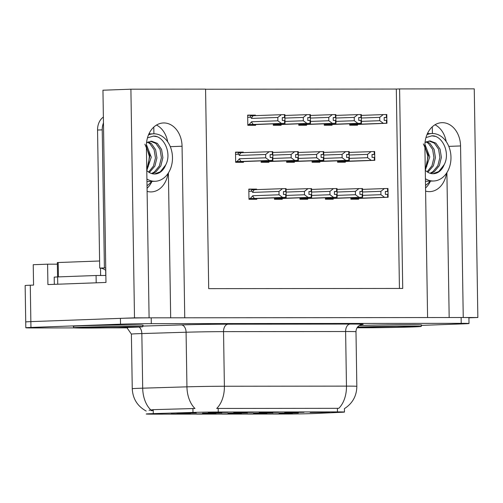 <?xml version="1.0" encoding="UTF-8"?>
<svg xmlns="http://www.w3.org/2000/svg" width="503" height="503" viewBox="0 0 503 503"><rect width="100%" height="100%" fill="white"/><g stroke="black" fill="none" stroke-linecap="round" stroke-linejoin="round"><path stroke-width="0.75" d="M168.015 173.497A23.308 17.825 -92.1 0 1 151.353 191.907A23.308 17.825 -92.1 0 1 150.869 191.913A23.308 17.825 -92.1 0 1 147.109 191.398M425.601 191.115A23.308 17.825 87.9 0 0 429.367 191.63A23.308 17.825 87.9 0 0 429.851 191.624A23.308 17.825 87.9 0 0 446.507 173.214M221.779 413.051L202.495 413.227L221.779 413.051M329.471 412.284L310.188 412.46L329.471 412.284M196.258 413.076L176.974 413.259L196.258 413.076M292.331 413.636L273.047 413.818L292.331 413.636M227.57 412.385L208.286 412.567L227.57 412.385M272.821 413.001L253.537 413.177L272.821 413.001M241.377 413.692L222.093 413.868L241.377 413.692M298.342 412.976L279.058 413.152L298.342 412.976M253.04 412.359L233.763 412.542L253.04 412.359M215.9 413.718L196.623 413.894L215.9 413.718M266.854 413.661L247.57 413.843L266.854 413.661M190.423 413.743L171.146 413.919L190.423 413.743M247.3 413.026L228.016 413.202L247.3 413.026M303.994 412.309L284.711 412.485L303.994 412.309M278.517 412.334L259.24 412.517L278.517 412.334M313.891 413.541A19.667 0.346 179.1 0 0 315.859 413.46L341.807 412.271A19.667 0.346 179.1 0 0 344.461 412.058A19.667 0.346 179.1 0 0 337.456 411.907L218.258 412.026A19.667 0.346 179.1 0 0 192.982 412.422L153.277 413.623A19.667 0.346 179.1 0 0 146.228 414A19.667 0.346 179.1 0 0 153.233 414.151L286.182 414.019A19.667 0.346 179.1 0 0 313.891 413.541M468.915 317.821L477.85 317.5L463.25 317.512L460.553 145.952A23.308 17.825 87.9 0 0 441.873 122.675A23.308 17.825 87.9 0 0 424.897 145.989L427.588 317.55L184.752 317.795L182.061 146.235A23.308 17.825 87.9 0 0 163.381 122.958A23.308 17.825 87.9 0 0 146.398 146.272L149.095 317.833L134.496 317.846L30.853 321.624A21.849 0.384 179.1 0 0 25.722 321.951A21.849 0.384 179.1 0 1 30.853 321.624L120.424 318.361A21.849 0.384 179.1 0 1 151.208 317.827L461.132 317.512A21.849 0.384 179.1 0 1 468.915 317.682L469.003 323.511A21.849 0.384 179.1 0 0 461.226 323.341L151.302 323.655A21.849 0.384 179.1 0 0 120.519 324.184L30.947 327.447A21.849 0.384 179.1 0 0 25.816 327.774A21.849 0.384 179.1 0 0 33.594 327.943L74.444 327.906M446.199 141.557A23.308 17.825 87.9 0 0 435.001 124.769M134.496 317.846L130.899 89.194L102.952 90.213L105.97 282.453L47.917 284.572L47.596 264.182L57.361 264.169M25.816 327.774L25.15 285.541A21.849 0.384 179.1 0 1 30.281 285.214L33.563 285.094L33.242 264.704L47.596 264.182M130.899 89.194L205.57 89.119L208.701 288.64L402.727 288.445L399.589 88.924L474.26 88.849L477.85 317.5M151.963 181.388A23.308 17.825 -92.1 0 1 147.058 188.279M153.792 127.089L153.899 133.804M430.461 181.105A23.308 17.825 -92.1 0 1 425.557 187.996M432.291 126.806L432.398 133.521M399.439 288.452L396.307 89.044L205.57 89.238M396.307 89.044L399.589 88.924M273.274 123.857L273.299 125.285L281.095 125.278L281.089 124.537M298.751 123.832L298.776 125.26L306.572 125.253L306.56 124.511M324.228 123.807L324.246 125.234L332.049 125.228L332.037 124.486M349.704 123.782L349.723 125.209L357.526 125.203L357.514 124.461M255.467 115.64L255.461 115.112L247.658 115.118L247.822 125.31L255.625 125.304L255.612 124.568M261.12 160.859L261.139 162.293L268.942 162.287L268.929 161.545M286.591 160.834L286.616 162.268L294.418 162.255L294.406 161.52M312.067 160.809L312.093 162.243L319.895 162.23L319.883 161.494M337.544 160.784L337.57 162.211L345.366 162.205L345.36 161.469M243.314 152.642L243.307 152.113L235.505 152.12L235.662 162.318L243.465 162.312L243.452 161.57M274.437 197.842L274.462 199.27L282.258 199.263L282.246 198.522M299.914 197.817L299.933 199.245L307.735 199.238L307.723 198.496M325.391 197.792L325.41 199.219L333.212 199.213L333.2 198.471M350.861 197.761L350.887 199.194L358.689 199.188L358.677 198.446M256.631 189.618L256.624 189.097L248.822 189.103L248.985 199.295L256.781 199.289L256.775 198.547M248.828 189.38L256.624 189.097M235.511 152.396L243.307 152.113M247.665 115.394L255.461 115.112M449.173 317.525L446.897 172.617M170.68 317.808L168.404 172.9M156.508 125.052A23.308 17.825 -92.1 0 1 167.7 141.84M421.25 325.045A34.965 0.61 179.1 0 0 421.615 324.951A34.965 0.61 179.1 0 0 398.634 324.737A34.965 0.61 179.1 0 0 359.909 325.529A34.965 0.61 179.1 0 0 359.255 325.554M142.758 325.328A34.965 0.61 179.1 0 0 143.122 325.234A34.965 0.61 179.1 0 0 120.135 325.02A34.965 0.61 179.1 0 0 81.417 325.812A34.965 0.61 179.1 0 0 73.205 326.334A34.965 0.61 179.1 0 0 73.57 326.416M149.083 410.272L153.214 409.656L194.975 408.499A25.496 16.348 -91.7 0 1 186.94 386.838A29.136 0.509 -0.9 0 1 224.388 386.247A25.496 16.417 -90.1 0 1 216.705 408.455L338.783 408.329A25.496 16.417 89.9 0 0 346.473 386.128A29.136 0.509 -0.9 0 1 356.841 386.354L355.986 331.741A29.136 0.509 179.1 0 0 345.611 331.515L223.533 331.634A29.136 0.509 179.1 0 0 186.079 332.225L141.84 333.564A29.136 0.509 179.1 0 0 138.243 333.684A29.136 0.509 179.1 0 0 131.396 334.118L126.756 327.459M153.176 410.523L151.089 410.649M106.416 327.868L127.605 327.849M421.256 325.391L463.873 323.838A21.849 0.384 179.1 0 0 469.003 323.511M248.979 198.83L286.207 197.415L286.044 194.447L283.485 194.485L283.441 191.574L286.119 191.53L286.157 194.447M248.972 198.66L285.867 197.358L282.636 197.415L279.027 194.787L278.97 191.442L252.726 192.398L251.745 191.19C251.098 190.304 251.506 189.82 252.978 189.732L252.839 189.738M248.972 198.754L286.094 197.358M283.441 191.668L286.113 191.574M248.972 198.578L250.28 198.534L252.783 195.742L279.027 194.787M286.207 197.358L286.044 194.447M285.823 194.447L285.867 197.358M285.704 194.447L285.754 197.358M285.66 191.53L285.616 188.619L286.069 188.619L286.119 191.53M252.783 195.742A4.955 3.785 87.9 0 0 254.606 198.44L282.636 197.415M250.28 198.534L254.606 198.44M252.726 192.398A4.955 3.785 -92.1 0 1 254.468 189.7L252.978 189.732M278.97 191.442L282.504 188.675L254.468 189.7M285.616 188.619L282.504 188.675M239.459 158.766L265.703 157.81L265.653 154.465L239.409 155.421L238.428 154.214C237.774 153.327 238.183 152.837 239.654 152.749L272.293 151.642L272.343 154.553L270.117 154.597L270.168 157.508L272.387 157.464L272.431 160.382L241.289 161.457A4.955 3.785 -92.1 0 1 239.459 158.766L236.963 161.551L235.656 161.601M235.656 161.853L272.884 160.432L272.752 151.642L272.293 151.642M272.796 154.591L270.124 154.691M235.656 161.777L272.771 160.382L272.846 157.464M235.656 161.683L272.431 160.382M269.319 160.438L265.703 157.81M265.653 154.465L269.18 151.699M239.409 155.421A4.955 3.785 -92.1 0 1 241.151 152.723M241.289 161.457L236.963 161.551M272.796 154.553L272.343 154.553M272.387 157.464L272.727 157.464M272.507 157.464L272.551 160.382M247.816 124.851L285.044 123.373L247.809 124.769M284.931 123.373L284.912 114.634L284.453 114.634L284.497 117.551L282.277 117.589L282.321 120.506L284.887 120.462M285.044 123.373L285 120.462M284.66 120.462L284.704 123.373L281.473 123.43L277.863 120.802L277.807 117.457L251.563 118.412A4.955 3.785 -92.1 0 1 253.305 115.715L251.814 115.747C250.343 115.835 249.934 116.319 250.582 117.212L247.696 117.312M284.547 120.462L284.591 123.373M247.809 124.675L284.704 123.373M284.956 117.551L284.497 117.551M251.563 118.412L250.582 117.212M277.807 117.457L281.34 114.697L253.305 115.715M284.453 114.634L281.34 114.697M281.473 123.43L253.443 124.455A4.955 3.785 -92.1 0 1 251.619 121.757L277.863 120.802M253.443 124.455L249.117 124.549L251.619 121.757M249.117 124.549L247.809 124.599M284.95 117.589L282.277 117.683M425.406 178.741A23.748 18.158 87.9 0 0 433.19 180.998A23.748 18.158 87.9 0 0 433.68 180.992A23.748 18.158 87.9 0 0 450.971 156.923A23.748 18.158 87.9 0 0 432.442 133.521A23.748 18.158 87.9 0 0 431.951 133.534A23.748 18.158 87.9 0 0 426.972 134.634M425.236 170.379L429.769 156.892L424.916 144.311M423.369 143.908L428.393 155.458L425.45 169.058M426.714 166.493L427.833 156.1L424.903 146.442M428.965 140.966L434.372 143.166L438.578 149.202L439.899 157.452L437.843 165.701L432.832 171.743L430.04 173.239M425.041 142.5L430.021 140.897L435.856 143.116L440.068 149.152L441.389 157.395L439.333 165.644L434.322 171.693L430.763 173.441M426.016 141.909L428.411 143.386L432.624 149.422L433.938 157.665L431.964 165.764L427.104 171.793M426.751 141.563L429.902 143.33L434.108 149.366L435.428 157.615L433.379 165.858L427.852 172.252M425.28 170.416L427.393 171.976A16.461 12.588 87.9 0 0 433.07 173.717A16.461 12.588 87.9 0 0 433.416 173.711A16.461 12.588 87.9 0 0 444.143 164.739L438.786 171.529L432.926 173.717M425.966 137.583L432.033 135.804L433.693 135.854C443.52 137.577 450.16 153.937 444.143 164.739M431.687 135.823L435.29 136.382M274.449 198.635L311.344 197.333L311.3 194.422L308.961 194.46L308.917 191.549L311.596 191.505L311.684 197.333L278.222 198.54M274.449 198.729L278.222 198.547M308.917 191.643L311.59 191.542M274.449 198.804L311.684 197.333M274.449 198.553L275.757 198.509L276.568 197.761M286.182 195.428L304.497 194.762L304.447 191.417L286.119 192.083M311.571 197.333L311.64 194.416M311.181 194.422L311.225 197.333L308.113 197.39L304.497 194.762M311.137 191.505L311.093 188.594L311.546 188.594L311.596 191.505M279.272 197.666A4.955 3.785 87.9 0 0 280.083 198.415L308.113 197.39M275.757 198.509L280.083 198.415M304.447 191.417L307.974 188.65L286.088 189.449M311.093 188.594L307.974 188.65M299.926 198.61L336.821 197.308L336.777 194.391L334.438 194.435L334.388 191.524L337.067 191.48L337.161 197.308L299.926 198.704M334.394 191.618L337.067 191.517M299.926 198.779L337.161 197.308M299.926 198.528L301.234 198.478L302.045 197.736M311.653 195.403L329.974 194.736L329.924 191.392L311.596 192.058M337.041 197.308L337.117 194.391M336.658 194.391L336.702 197.308L333.59 197.365L329.974 194.736M336.614 191.48L336.564 188.568L337.023 188.568L337.067 191.48M304.743 197.641A4.955 3.785 87.9 0 0 305.56 198.383L333.59 197.365M301.234 198.478L305.56 198.383M329.924 191.392L333.451 188.625L311.558 189.424M336.564 188.568L333.451 188.625M362.518 197.283L362.474 194.365L359.915 194.41L359.865 191.498L362.544 191.454L362.638 197.277L325.403 198.679M325.403 198.584L362.298 197.283L359.067 197.339L355.451 194.711L355.401 191.366L337.073 192.033M359.871 191.593L362.544 191.492M325.403 198.754L362.638 197.277M325.397 198.503L326.711 198.452L327.516 197.71M337.129 195.378L355.451 194.711M362.248 194.365L362.298 197.283M362.135 194.365L362.179 197.283M362.091 191.454L362.041 188.543L362.5 188.543L362.544 191.454M330.22 197.616A4.955 3.785 87.9 0 0 331.037 198.358L359.067 197.339M326.711 198.452L331.037 198.358M355.401 191.366L358.928 188.6L337.035 189.398M362.041 188.543L358.928 188.6M387.995 197.251L387.951 194.34L385.386 194.384L385.342 191.473L388.02 191.429L388.115 197.251L350.88 198.647M350.874 198.553L387.775 197.251L384.544 197.314L380.928 194.686L380.872 191.335L362.55 192.008M385.342 191.568L388.02 191.467M350.88 198.729L388.115 197.251M350.874 198.478L352.188 198.427L352.993 197.685M362.606 195.353L380.928 194.686M387.725 194.34L387.775 197.251M387.612 194.34L387.656 197.251M387.562 191.429L387.517 188.518L387.976 188.518L388.02 191.429M355.696 197.585A4.955 3.785 87.9 0 0 356.508 198.333L384.544 197.314M352.188 198.427L356.508 198.333M380.872 191.335L384.405 188.575L362.512 189.373M387.517 188.518L384.405 188.575M272.859 158.451L291.18 157.785L291.13 154.434L272.802 155.106M261.132 161.828L298.361 160.407L298.229 151.617L297.77 151.617L297.82 154.528L295.594 154.572L295.645 157.483L297.864 157.439L297.908 160.35L261.126 161.576M262.44 161.526L263.245 160.784M297.77 151.617L272.764 152.472M298.273 154.566L295.601 154.666M261.132 161.746L298.248 160.35L298.323 157.439M261.132 161.652L297.908 160.35M294.796 160.413L291.18 157.785M266.766 161.432A4.955 3.785 -92.1 0 1 265.949 160.683M291.13 154.434L294.657 151.673M298.273 154.528L297.82 154.528M297.864 157.439L298.204 157.439M297.977 157.439L298.028 160.35M298.336 158.426L316.657 157.76L316.601 154.408L298.279 155.081M286.609 161.803L323.838 160.382L323.706 151.592L323.247 151.592L323.291 154.503L321.071 154.54L321.115 157.458L323.341 157.414L323.385 160.325L286.603 161.551M287.917 161.501L288.722 160.759M323.247 151.592L298.241 152.447M323.75 154.54L321.071 154.641M286.609 161.721L290.382 161.532M286.603 161.626L323.385 160.325M320.273 160.388L316.657 157.76M292.237 161.406A4.955 3.785 -92.1 0 1 291.426 160.658M316.601 154.408L320.134 151.648M323.75 154.503L323.291 154.503M323.844 160.325L290.382 161.545M323.341 157.414L323.794 157.414M323.454 157.414L323.504 160.325M323.725 160.325L323.68 157.414M323.813 158.401L342.134 157.728L342.078 154.383L323.756 155.05M312.086 161.777L349.315 160.356L349.183 151.56L348.724 151.56L348.768 154.478L346.548 154.515L346.592 157.433L348.818 157.389L348.862 160.3L312.08 161.526M313.388 161.476L314.199 160.734M348.724 151.56L323.718 152.422M349.22 154.515L346.548 154.61M312.08 161.696L315.859 161.507M312.08 161.601L348.862 160.3M345.743 160.363L342.134 157.728M317.714 161.381A4.955 3.785 -92.1 0 1 316.903 160.633M342.078 154.383L345.611 151.623M349.227 154.478L348.768 154.478M349.315 160.3L315.859 161.513M348.931 157.395L349.271 157.389M348.818 157.389L348.975 160.3M349.201 160.3L349.157 157.389M349.289 158.376L367.611 157.703L367.555 154.358L349.233 155.025M337.563 161.752L374.792 160.331L374.653 151.535L374.201 151.535L374.245 154.452L372.025 154.49L372.069 157.408L374.289 157.364L374.339 160.275L337.557 161.501M338.865 161.45L339.676 160.709M374.201 151.535L349.195 152.396M374.697 154.49L372.025 154.584M337.557 161.67L374.678 160.275L374.748 157.364M337.557 161.576L374.339 160.275M371.22 160.331L367.611 157.703M343.191 161.356A4.955 3.785 -92.1 0 1 342.38 160.608M367.555 154.358L371.082 151.598M374.704 154.452L374.245 154.452M374.289 157.364L374.628 157.364M374.408 157.364L374.452 160.275M273.292 124.826L310.521 123.348L273.286 124.744M310.408 123.348L310.382 114.609L309.93 114.609L309.974 117.526L307.754 117.564L307.798 120.475L310.357 120.437M310.521 123.348L310.477 120.437M310.137 120.437L310.181 123.348L306.949 123.405L303.34 120.777L303.284 117.432L284.962 118.098M310.018 120.437L310.068 123.348M273.286 124.65L310.181 123.348M310.433 117.52L309.974 117.526M303.284 117.432L306.811 114.671L284.924 115.464M309.93 114.609L306.811 114.671M306.949 123.405L278.92 124.43A4.955 3.785 -92.1 0 1 278.109 123.681M285.019 121.443L303.34 120.777M278.92 124.43L274.594 124.524L275.405 123.782M274.594 124.524L273.286 124.568M310.426 117.564L307.754 117.658M298.763 124.801L335.998 123.323L298.763 124.719M335.885 123.323L335.859 114.583L335.407 114.583L335.451 117.495L333.231 117.539L333.275 120.45L335.834 120.412M335.998 123.323L335.954 120.412M335.614 120.412L335.658 123.323L332.426 123.38L328.811 120.751L328.761 117.406L310.433 118.073M335.495 120.412L335.539 123.323M298.763 124.625L335.658 123.323M335.91 117.495L335.451 117.495M328.761 117.406L332.288 114.64L310.401 115.439M335.407 114.583L332.288 114.64M332.426 123.38L304.397 124.404A4.955 3.785 -92.1 0 1 303.586 123.656M310.489 121.418L328.811 120.751M304.397 124.404L300.071 124.499L300.882 123.757M300.071 124.499L298.763 124.543M335.903 117.539L333.231 117.633M324.24 124.769L361.468 123.354L328.013 124.505M361.355 123.298L361.336 114.558L360.877 114.558L360.928 117.469L358.702 117.513L358.752 120.424L361.091 120.387L361.135 123.298L357.903 123.354L354.288 120.726L354.238 117.381L335.91 118.048M361.475 123.298L361.431 120.387M360.972 120.387L361.016 123.298M324.24 124.599L361.135 123.298M324.24 124.694L328.013 124.511M361.38 117.469L360.928 117.469M354.238 117.381L357.765 114.615L335.872 115.413M360.877 114.558L357.765 114.615M357.903 123.354L329.874 124.379A4.955 3.785 -92.1 0 1 329.056 123.631M335.966 121.393L354.288 120.726M329.874 124.379L325.548 124.474L326.359 123.732M325.548 124.474L324.24 124.518M361.38 117.513L358.708 117.608M349.717 124.744L386.952 123.273L349.717 124.669M386.832 123.273L386.813 114.533L386.354 114.533L386.405 117.444L384.179 117.488L384.229 120.399L386.562 120.355L386.612 123.273L383.38 123.329L379.765 120.701L379.715 117.356L361.387 118.023M386.952 123.273L386.908 120.355M386.449 120.355L386.493 123.273M349.717 124.574L386.612 123.273M386.857 117.444L386.405 117.444M379.715 117.356L383.242 114.59L361.349 115.388M386.354 114.533L383.242 114.59M383.38 123.329L355.351 124.354A4.955 3.785 -92.1 0 1 354.533 123.606M361.443 121.368L379.765 120.701M355.351 124.354L351.025 124.448L351.83 123.7M351.025 124.448L349.711 124.493M386.857 117.482L384.185 117.583M357.111 327.736A34.6 0.604 179.1 0 0 413.145 326.931A34.6 0.604 179.1 0 0 421.275 326.416A34.6 0.604 179.1 0 0 398.533 326.202A34.6 0.604 179.1 0 0 360.211 326.981A34.6 0.604 179.1 0 0 357.57 327.088M81.719 327.264A34.6 0.604 179.1 0 0 73.589 327.786A34.6 0.604 179.1 0 0 96.331 327.994A34.6 0.604 179.1 0 0 134.653 327.214A34.6 0.604 179.1 0 0 142.777 326.699A34.6 0.604 179.1 0 0 120.035 326.485A34.6 0.604 179.1 0 0 81.719 327.264M57.562 276.914L57.336 262.553L99.607 260.994M100.625 275.525L105.756 275.437L105.674 270.318M146.914 179.024A23.748 18.158 87.9 0 0 154.691 181.281A23.748 18.158 87.9 0 0 155.182 181.275A23.748 18.158 87.9 0 0 172.479 157.206A23.748 18.158 87.9 0 0 153.943 133.804A23.748 18.158 87.9 0 0 153.453 133.817A23.748 18.158 87.9 0 0 148.479 134.917M146.744 170.662L151.277 157.175L146.417 144.594M144.877 144.191L149.9 155.741L146.958 169.341M148.215 166.77L149.334 156.383L146.404 146.725M150.472 141.242L155.873 143.449L160.08 149.485L161.4 157.735L159.344 165.977L154.333 172.026L151.541 173.522M146.543 142.783L151.529 141.18L157.364 143.393L161.57 149.435L162.89 157.678L160.834 165.927L155.823 171.969L152.264 173.724M147.524 142.192L149.919 143.669L154.125 149.705L155.446 157.948L153.465 166.047L148.605 172.076M148.253 141.846L151.403 143.613L155.616 149.649L156.936 157.892L154.88 166.141L149.353 172.535M146.782 170.693L148.894 172.252A16.461 12.588 87.9 0 0 154.578 174A16.461 12.588 87.9 0 0 154.918 173.994A16.461 12.588 87.9 0 0 165.65 165.022L160.294 171.806L154.427 174M147.467 137.866L153.534 136.087L155.194 136.137C165.022 137.86 171.668 154.22 165.65 165.022M103.467 122.939A14.568 11.141 87.9 0 0 102.235 129.862L104.404 267.923A14.568 11.141 -92.1 0 1 105.743 268.03M105.781 270.407A14.568 11.141 87.9 0 0 99.72 268.093L104.404 267.923M103.373 117.086A14.568 11.141 87.9 0 0 97.551 130.032L99.72 268.093M55.556 284.296L96.614 282.799M57.738 284.195L57.625 276.914L54.205 277.134L54.318 284.34M96.192 282.793L96.079 275.512L102.411 275.481M105.498 275.437L105.863 275.43M57.625 276.914L96.079 275.512M153.189 136.106L156.798 136.659M448.795 146.379L460.553 145.952M30.281 285.214L30.947 327.447M192.982 412.422L192.919 408.455M218.258 412.026L218.201 408.398M153.277 413.623L153.214 409.656M337.456 411.907L337.4 408.273M170.297 146.662L182.061 146.235M146.203 411.064C137.426 406.198 132.779 398.753 132.258 388.731A29.136 0.509 -0.9 0 1 139.098 388.297A29.136 0.509 -0.9 0 1 142.695 388.178L186.94 386.838L186.079 332.225A7.281 4.672 88.3 0 0 181.294 324.919A36.417 0.635 -0.9 0 1 228.104 324.184L350.189 324.058A36.417 0.635 -0.9 0 1 361.676 324.542M228.104 324.184A7.281 4.69 89.9 0 0 223.533 331.634L224.388 386.247L346.473 386.128L345.611 331.515A7.281 4.69 89.9 0 1 350.189 324.058M150.812 409.92A25.496 16.348 -91.7 0 1 142.695 388.178L141.84 333.564A7.281 4.672 88.3 0 0 139.136 327.025M142.77 326.082L181.294 324.919M461.226 323.341L461.132 317.512M151.302 323.655L151.208 317.827M120.519 324.184L120.424 318.361M251.745 191.19L248.859 191.297M238.428 154.214L235.536 154.32M427.739 132.955A31.029 23.729 -92.1 0 1 428.455 133.66M430.184 181.118A31.029 23.729 -92.1 0 1 425.513 185.406M357.363 327.359A29.501 0.516 -0.9 0 1 364.115 326.981A29.501 0.516 -0.9 0 1 405.676 326.265A29.501 0.516 -0.9 0 1 409.247 326.937A29.501 0.516 -0.9 0 1 377.772 327.591A29.501 0.516 -0.9 0 1 357.293 327.466M130.749 327.214A29.501 0.516 -0.9 0 1 89.188 327.931A29.501 0.516 -0.9 0 1 85.617 327.264A29.501 0.516 -0.9 0 1 127.177 326.548A29.501 0.516 -0.9 0 1 130.749 327.214M58.191 262.503L58.417 276.883M100.512 268.13L100.625 275.493M149.24 133.232A31.029 23.729 -92.1 0 1 149.963 133.943M151.692 181.401A31.029 23.729 -92.1 0 1 147.014 185.689M97.551 130.032L102.235 129.862M344.461 412.058L344.404 408.65C352.521 403.444 356.671 396.012 356.841 386.354M132.258 388.731L131.396 334.118M355.986 331.741C356.105 328.547 357.576 326.277 360.4 324.944L361.915 324.504M431.951 133.534L427.38 133.697M433.68 180.992L425.45 181.294M358.564 327.246L396.383 326.321L414.793 326.359M421.275 326.416L421.25 324.869M80.065 327.528L117.891 326.604L136.294 326.642M73.589 327.786L73.564 326.24M142.777 326.699L142.751 325.152M153.453 133.817L148.888 133.98M155.182 181.275L146.951 181.57"/></g></svg>
